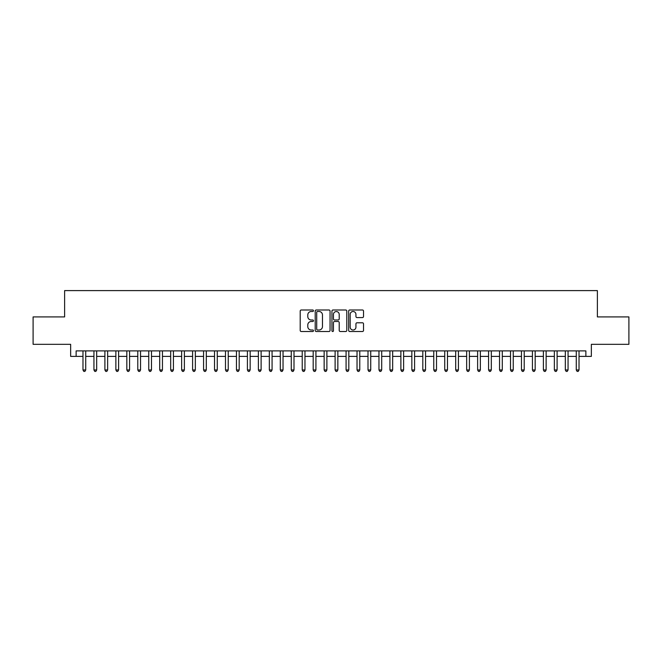 <?xml version="1.0" encoding="UTF-8"?>
<svg xmlns="http://www.w3.org/2000/svg" width="662" height="662" viewBox="0 0 662 662"><rect width="100%" height="100%" fill="white"/><g stroke="black" fill="none" stroke-linecap="round" stroke-linejoin="round"><path stroke-width="0.99" d="M313.457 310.743A0.753 0.753 0 0 0 312.704 309.99L301.276 309.99A1.076 1.076 0 0 0 300.2 311.066L300.2 330.437A1.076 1.076 0 0 0 301.276 331.513L312.704 331.513A0.753 0.753 0 0 0 313.457 330.76A0.753 0.753 0 0 0 312.704 330.007L311.231 330.007A3.442 3.442 0 0 1 307.789 326.565L307.789 324.943A3.442 3.442 0 0 1 311.231 321.5L312.704 321.5A0.753 0.753 0 0 0 313.457 320.747A0.753 0.753 0 0 0 312.704 319.994L311.231 319.994A3.442 3.442 0 0 1 307.789 316.552L307.789 314.938A3.442 3.442 0 0 1 311.231 311.496L312.704 311.496A0.753 0.753 0 0 0 313.457 310.743M362.445 317.578A1.076 1.076 0 0 0 363.521 316.502L363.521 311.066A1.076 1.076 0 0 0 362.445 309.99L349.751 309.99A1.076 1.076 0 0 0 348.675 311.066L348.675 330.437A1.076 1.076 0 0 0 349.751 331.513L362.445 331.513A1.076 1.076 0 0 0 363.521 330.437L363.521 323.867A1.076 1.076 0 0 0 362.445 322.791L357.017 322.791A1.076 1.076 0 0 0 355.941 323.867L355.941 327.127A2.88 2.88 0 0 1 353.061 330.007A2.88 2.88 0 0 1 350.181 327.127L350.181 314.376A2.88 2.88 0 0 1 353.061 311.496A2.88 2.88 0 0 1 355.941 314.376L355.941 316.502A1.076 1.076 0 0 0 357.017 317.578L362.445 317.578M76.13 356.379L76.13 350.893L585.87 350.893L585.87 356.379L591.356 356.379L591.356 344.323L628.9 344.323L628.9 316.916L597.381 316.916L597.381 290.601L64.619 290.601L64.619 316.916L33.1 316.916L33.1 344.323L70.644 344.323L70.644 356.379L82.982 356.379M330.057 311.066A1.076 1.076 0 0 0 328.981 309.99L316.287 309.99A1.076 1.076 0 0 0 315.211 311.066L315.211 330.437A1.076 1.076 0 0 0 316.287 331.513L328.981 331.513A1.076 1.076 0 0 0 330.057 330.437L330.057 311.066M333.019 309.99L345.713 309.99A1.076 1.076 0 0 1 346.789 311.066L346.789 330.437A1.076 1.076 0 0 1 345.713 331.513L340.285 331.513A1.076 1.076 0 0 1 339.209 330.437L339.209 322.576A1.076 1.076 0 0 0 338.125 321.5L334.525 321.5A1.076 1.076 0 0 0 333.449 322.576L333.449 330.76A0.753 0.753 0 0 1 332.696 331.513A0.753 0.753 0 0 1 331.943 330.76L331.943 311.066A1.076 1.076 0 0 1 333.019 309.99M85.721 356.379L93.938 356.379M96.685 356.379L104.902 356.379M107.641 356.379L115.867 356.379M118.606 356.379L126.831 356.379M129.57 356.379L137.787 356.379M140.534 356.379L148.751 356.379M151.49 356.379L159.716 356.379M162.455 356.379L170.68 356.379M173.419 356.379L181.636 356.379M184.384 356.379L192.601 356.379M195.34 356.379L203.565 356.379M206.304 356.379L214.529 356.379M217.268 356.379L225.485 356.379M228.225 356.379L236.45 356.379M239.189 356.379L247.414 356.379M250.153 356.379L258.379 356.379M261.118 356.379L269.335 356.379M272.074 356.379L280.299 356.379M283.038 356.379L291.263 356.379M294.002 356.379L302.228 356.379M304.967 356.379L313.184 356.379M315.923 356.379L324.148 356.379M326.887 356.379L335.113 356.379M337.852 356.379L346.077 356.379M348.816 356.379L357.033 356.379M359.772 356.379L367.998 356.379M370.737 356.379L378.962 356.379M381.701 356.379L389.926 356.379M392.665 356.379L400.882 356.379M403.621 356.379L411.847 356.379M414.586 356.379L422.811 356.379M425.55 356.379L433.776 356.379M436.515 356.379L444.732 356.379M447.471 356.379L455.696 356.379M458.435 356.379L466.66 356.379M469.399 356.379L477.616 356.379M480.364 356.379L488.581 356.379M491.32 356.379L499.545 356.379M502.284 356.379L510.51 356.379M513.249 356.379L521.466 356.379M524.213 356.379L532.43 356.379M535.169 356.379L543.394 356.379M546.133 356.379L554.359 356.379M557.098 356.379L565.315 356.379M568.062 356.379L576.279 356.379M579.018 356.379L585.87 356.379M317.47 311.496A0.753 0.753 0 0 0 316.717 312.249L316.717 329.254A0.753 0.753 0 0 0 317.47 330.007L319.026 330.007A3.442 3.442 0 0 0 322.468 326.565L322.468 314.938A3.442 3.442 0 0 0 319.026 311.496L317.47 311.496M339.209 314.425A2.88 2.88 0 0 0 336.329 311.554A2.88 2.88 0 0 0 333.449 314.425L333.449 318.918A1.076 1.076 0 0 0 334.525 319.994L338.125 319.994A1.076 1.076 0 0 0 339.209 318.918L339.209 314.425M85.721 350.893L85.721 369.967L82.982 369.967L82.982 350.893M85.721 369.967L84.893 371.399L83.801 371.399L82.982 369.967M96.685 350.893L96.685 369.967L93.938 369.967L93.938 350.893M96.685 369.967L95.858 371.399L94.765 371.399L93.938 369.967M107.641 350.893L107.641 369.967L104.902 369.967L104.902 350.893M107.641 369.967L106.822 371.399L105.721 371.399L104.902 369.967M118.606 350.893L118.606 369.967L115.867 369.967L115.867 350.893M118.606 369.967L117.786 371.399L116.686 371.399L115.867 369.967M129.57 350.893L129.57 369.967L126.831 369.967L126.831 350.893M129.57 369.967L128.742 371.399L127.65 371.399L126.831 369.967M140.534 350.893L140.534 369.967L137.787 369.967L137.787 350.893M140.534 369.967L139.707 371.399L138.615 371.399L137.787 369.967M151.49 350.893L151.49 369.967L148.751 369.967L148.751 350.893M151.49 369.967L150.671 371.399L149.571 371.399L148.751 369.967M162.455 350.893L162.455 369.967L159.716 369.967L159.716 350.893M162.455 369.967L161.636 371.399L160.535 371.399L159.716 369.967M173.419 350.893L173.419 369.967L170.68 369.967L170.68 350.893M173.419 369.967L172.592 371.399L171.499 371.399L170.68 369.967M184.384 350.893L184.384 369.967L181.636 369.967L181.636 350.893M184.384 369.967L183.556 371.399L182.464 371.399L181.636 369.967M195.34 350.893L195.34 369.967L192.601 369.967L192.601 350.893M195.34 369.967L194.52 371.399L193.42 371.399L192.601 369.967M206.304 350.893L206.304 369.967L203.565 369.967L203.565 350.893M206.304 369.967L205.485 371.399L204.384 371.399L203.565 369.967M217.268 350.893L217.268 369.967L214.529 369.967L214.529 350.893M217.268 369.967L216.441 371.399L215.349 371.399L214.529 369.967M228.225 350.893L228.225 369.967L225.485 369.967L225.485 350.893M228.225 369.967L227.405 371.399L226.313 371.399L225.485 369.967M239.189 350.893L239.189 369.967L236.45 369.967L236.45 350.893M239.189 369.967L238.37 371.399L237.269 371.399L236.45 369.967M250.153 350.893L250.153 369.967L247.414 369.967L247.414 350.893M250.153 369.967L249.334 371.399L248.233 371.399L247.414 369.967M261.118 350.893L261.118 369.967L258.379 369.967L258.379 350.893M261.118 369.967L260.29 371.399L259.198 371.399L258.379 369.967M272.074 350.893L272.074 369.967L269.335 369.967L269.335 350.893M272.074 369.967L271.255 371.399L270.162 371.399L269.335 369.967M283.038 350.893L283.038 369.967L280.299 369.967L280.299 350.893M283.038 369.967L282.219 371.399L281.118 371.399L280.299 369.967M294.002 350.893L294.002 369.967L291.263 369.967L291.263 350.893M294.002 369.967L293.183 371.399L292.083 371.399L291.263 369.967M304.967 350.893L304.967 369.967L302.228 369.967L302.228 350.893M304.967 369.967L304.139 371.399L303.047 371.399L302.228 369.967M315.923 350.893L315.923 369.967L313.184 369.967L313.184 350.893M315.923 369.967L315.104 371.399L314.011 371.399L313.184 369.967M326.887 350.893L326.887 369.967L324.148 369.967L324.148 350.893M326.887 369.967L326.068 371.399L324.968 371.399L324.148 369.967M337.852 350.893L337.852 369.967L335.113 369.967L335.113 350.893M337.852 369.967L337.032 371.399L335.932 371.399L335.113 369.967M348.816 350.893L348.816 369.967L346.077 369.967L346.077 350.893M348.816 369.967L347.989 371.399L346.896 371.399L346.077 369.967M359.772 350.893L359.772 369.967L357.033 369.967L357.033 350.893M359.772 369.967L358.953 371.399L357.861 371.399L357.033 369.967M370.737 350.893L370.737 369.967L367.998 369.967L367.998 350.893M370.737 369.967L369.917 371.399L368.817 371.399L367.998 369.967M381.701 350.893L381.701 369.967L378.962 369.967L378.962 350.893M381.701 369.967L380.882 371.399L379.781 371.399L378.962 369.967M392.665 350.893L392.665 369.967L389.926 369.967L389.926 350.893M392.665 369.967L391.838 371.399L390.745 371.399L389.926 369.967M403.621 350.893L403.621 369.967L400.882 369.967L400.882 350.893M403.621 369.967L402.802 371.399L401.71 371.399L400.882 369.967M414.586 350.893L414.586 369.967L411.847 369.967L411.847 350.893M414.586 369.967L413.767 371.399L412.666 371.399L411.847 369.967M425.55 350.893L425.55 369.967L422.811 369.967L422.811 350.893M425.55 369.967L424.731 371.399L423.63 371.399L422.811 369.967M436.515 350.893L436.515 369.967L433.776 369.967L433.776 350.893M436.515 369.967L435.687 371.399L434.595 371.399L433.776 369.967M447.471 350.893L447.471 369.967L444.732 369.967L444.732 350.893M447.471 369.967L446.651 371.399L445.559 371.399L444.732 369.967M458.435 350.893L458.435 369.967L455.696 369.967L455.696 350.893M458.435 369.967L457.616 371.399L456.515 371.399L455.696 369.967M469.399 350.893L469.399 369.967L466.66 369.967L466.66 350.893M469.399 369.967L468.58 371.399L467.48 371.399L466.66 369.967M480.364 350.893L480.364 369.967L477.616 369.967L477.616 350.893M480.364 369.967L479.536 371.399L478.444 371.399L477.616 369.967M491.32 350.893L491.32 369.967L488.581 369.967L488.581 350.893M491.32 369.967L490.501 371.399L489.408 371.399L488.581 369.967M502.284 350.893L502.284 369.967L499.545 369.967L499.545 350.893M502.284 369.967L501.465 371.399L500.364 371.399L499.545 369.967M513.249 350.893L513.249 369.967L510.51 369.967L510.51 350.893M513.249 369.967L512.429 371.399L511.329 371.399L510.51 369.967M524.213 350.893L524.213 369.967L521.466 369.967L521.466 350.893M524.213 369.967L523.385 371.399L522.293 371.399L521.466 369.967M535.169 350.893L535.169 369.967L532.43 369.967L532.43 350.893M535.169 369.967L534.35 371.399L533.258 371.399L532.43 369.967M546.133 350.893L546.133 369.967L543.394 369.967L543.394 350.893M546.133 369.967L545.314 371.399L544.214 371.399L543.394 369.967M557.098 350.893L557.098 369.967L554.359 369.967L554.359 350.893M557.098 369.967L556.279 371.399L555.178 371.399L554.359 369.967M568.062 350.893L568.062 369.967L565.315 369.967L565.315 350.893M568.062 369.967L567.235 371.399L566.142 371.399L565.315 369.967M579.018 350.893L579.018 369.967L576.279 369.967L576.279 350.893M579.018 369.967L578.199 371.399L577.107 371.399L576.279 369.967"/></g></svg>
